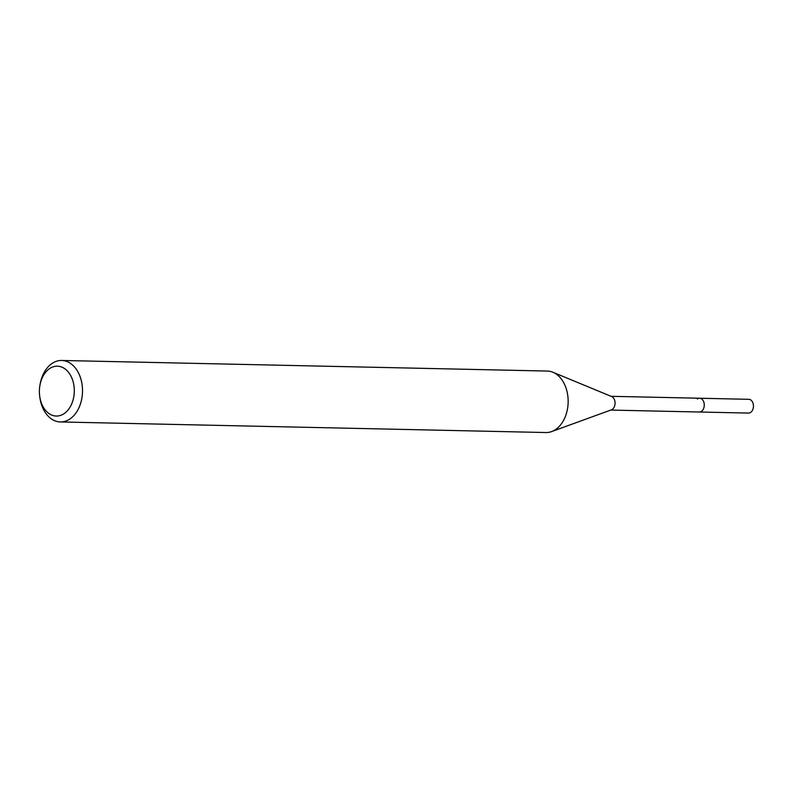 <?xml version="1.0" encoding="UTF-8"?>
<svg xmlns="http://www.w3.org/2000/svg" width="793" height="793" viewBox="0 0 793 793"><rect width="100%" height="100%" fill="white"/><g stroke="black" fill="none" stroke-linecap="round" stroke-linejoin="round"><path stroke-width="1.19" d="M610.739 410.08L748.493 413.084A6.889 4.817 -88.8 0 0 750.753 412.33A6.889 4.817 -88.8 0 0 753.35 404.638A6.889 4.817 -88.8 0 0 748.79 399.315L699.604 398.235A6.889 4.817 91.2 0 1 704.164 403.568A6.889 4.817 91.2 0 1 701.567 411.26A6.889 4.817 91.2 0 1 699.297 412.003A6.889 4.817 -88.8 0 0 701.567 411.26A6.889 4.817 -88.8 0 0 704.164 403.568A6.889 4.817 -88.8 0 0 699.604 398.235A6.889 4.817 91.2 0 0 697.334 398.988M49.186 368.884A24.94 17.446 91.2 0 1 72.53 379.827A24.94 17.446 91.2 0 1 64.501 413.351A24.94 17.446 91.2 0 1 39.65 395.796A24.94 17.446 91.2 0 1 39.868 385.695A24.94 17.446 91.2 0 1 49.186 368.884M39.868 385.695L40.066 384.526A30.749 21.51 91.2 0 1 51.555 363.799A30.749 21.51 91.2 0 1 61.666 360.468A30.749 21.51 91.2 0 1 82.036 384.278A30.749 21.51 91.2 0 1 70.428 418.625A30.749 21.51 91.2 0 1 60.327 421.945A30.749 21.51 91.2 0 1 39.799 396.976L39.65 395.796M60.327 421.945L545.961 432.532A30.749 21.51 -88.8 0 0 551.631 431.58A30.749 21.51 -88.8 0 0 556.071 429.201A30.749 21.51 -88.8 0 0 568.085 398.889A30.749 21.51 -88.8 0 0 552.929 372.254A30.749 21.51 -88.8 0 0 547.309 371.055L61.666 360.468M552.929 372.254L611.661 396.559A6.889 4.817 91.2 0 1 615.051 402.527A6.889 4.817 91.2 0 1 612.365 409.317A6.889 4.817 91.2 0 1 611.373 409.852L551.631 431.58M611.046 396.312L699.604 398.235"/></g></svg>
